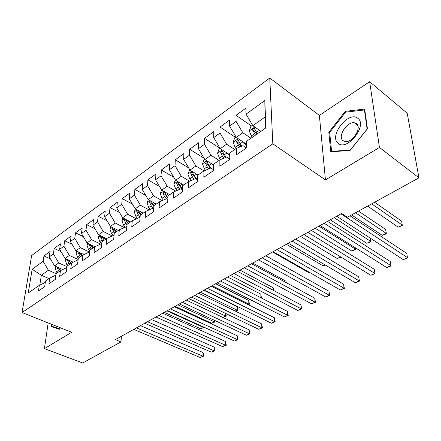 <?xml version="1.0" encoding="UTF-8"?>
<svg xmlns="http://www.w3.org/2000/svg" width="441" height="441" viewBox="0 0 441 441"><rect width="100%" height="100%" fill="white"/><g stroke="black" fill="none" stroke-linecap="round" stroke-linejoin="round"><path stroke-width="0.66" d="M269.754 78.024L31.647 255.515L22.05 312.537L272.814 143.827L269.754 78.024L319.372 115.399L325.441 179.895L379.447 147.459L369.652 81.723L319.372 115.399M369.652 81.723L407.203 113.216L418.95 177.844L379.447 147.459M265.228 128.337L264.815 100.548L246.023 114.175L245.891 108.128L236.018 115.355L236.084 121.38L229.585 126.098L229.552 120.09L220.031 127.058L220.004 133.044L213.725 137.598L213.791 131.622L204.596 138.353L204.481 144.301L198.428 148.689L198.577 142.763L189.696 149.262L189.498 155.166L183.649 159.405L183.88 153.518L175.298 159.796L175.022 165.662L169.372 169.763L169.675 163.914L161.378 169.989L161.031 175.81L155.563 179.774L155.938 173.969L147.911 179.845L147.498 185.622L142.206 189.459L142.647 183.699L134.874 189.382L134.4 195.12L129.279 198.836L129.781 193.114L122.256 198.621L121.722 204.315L116.76 207.915L117.317 202.237L110.024 207.573L109.434 213.224L104.627 216.707L105.239 211.074L98.172 216.25L97.527 221.856L92.869 225.235L93.531 219.646L86.673 224.662L85.984 230.23L81.464 233.51L82.169 227.958L75.516 232.831L74.783 238.349L70.395 241.53L71.15 236.029L64.689 240.753L63.912 246.232L59.656 249.325L60.445 243.862L54.171 248.454L53.361 253.889L49.221 256.888L50.048 251.469L43.957 255.929L50.39 258.85M264.815 100.548L265.923 127.857L246.596 141.285L246.734 147.741L236.464 154.808L236.393 148.374L229.711 153.016L229.744 159.427L219.85 166.229L219.877 159.851L213.444 164.322L213.378 170.684L203.841 177.243L203.963 170.91L197.755 175.226L197.596 181.538L188.401 187.86L188.61 181.582L182.618 185.744L182.376 192.006L173.5 198.108L173.793 191.879L168.004 195.898L167.685 202.11L159.107 208.003L159.477 201.824L153.887 205.71L153.49 211.867L145.205 217.567L145.646 211.437L140.244 215.191L139.775 221.299L131.765 226.812L132.272 220.732L127.047 224.364L126.512 230.423L118.767 235.753L119.329 229.728L114.274 233.239L113.684 239.248L106.182 244.408L106.805 238.432L101.904 241.833L101.259 247.787L93.994 252.787L94.672 246.861L89.925 250.157L89.231 256.061L82.191 260.907L82.919 255.03L78.316 258.228L77.572 264.082L70.747 268.773L71.519 262.952L67.06 266.05L66.266 271.854L59.651 276.408L60.467 270.631L56.134 273.64L55.301 279.396L48.879 283.811L49.739 278.089L45.533 281.011L44.662 286.711L38.428 290.999L39.326 285.327L28.213 293.045L32.16 269.258L43.108 261.326L43.957 255.929M418.95 177.844L347.398 217.237L341.687 213.472L115.377 339.62L120.972 341.902L121.451 336.235M62.721 269.55L54.574 265.89L58.741 262.941L66.971 266.673M49.221 256.888L54.574 265.89M53.361 253.889L58.741 262.941M39.326 285.327L45.324 282.4M73.156 262.169L65.086 258.454L69.375 255.422L78.156 259.495M59.656 249.325L65.086 258.454M63.912 246.232L69.375 255.422M49.739 278.089L55.924 275.09M83.895 254.567L75.907 250.802L80.328 247.677L89.363 251.976M70.395 241.53L75.907 250.802M74.783 238.349L80.328 247.677M60.467 270.631L66.85 267.56M94.953 246.728L87.053 242.914L91.607 239.695L100.598 244.082M81.464 233.51L87.053 242.914M85.984 230.23L91.607 239.695M71.519 262.952L78.118 259.799M106.424 238.697L98.547 234.788L103.238 231.47L112.163 235.935M92.869 225.235L98.547 234.788M97.527 221.856L103.238 231.47M82.919 255.03L89.732 251.8M118.309 230.439L110.393 226.409L115.233 222.986L124.086 227.534M104.627 216.707L110.393 226.409M109.434 213.224L115.233 222.986M94.672 246.861L101.717 243.553M130.536 221.906L122.609 217.771L127.609 214.238L136.379 218.863M116.76 207.915L122.609 217.771M121.722 204.315L127.609 214.238M106.805 238.432L114.092 235.086M143.209 213.135L135.222 208.847L140.381 205.203L149.052 209.905M129.279 198.836L135.222 208.847M134.4 195.12L140.381 205.203M119.329 229.728L126.854 226.569M156.263 204.062L148.248 199.641L153.578 195.87L162.134 200.649M142.206 189.459L148.248 199.641M147.498 185.622L153.578 195.87M132.272 220.732L139.439 217.468L140.045 217.793M169.746 194.69L161.704 190.121L167.211 186.229L175.639 191.074M155.563 179.774L161.704 190.121M161.031 175.81L167.211 186.229M145.646 211.437L152.768 208.235L153.694 208.742M183.677 185.011L175.612 180.286L181.306 176.257L189.586 181.163M169.372 169.763L175.612 180.286M175.022 165.662L181.306 176.257M159.477 201.824L166.544 198.693L167.823 199.409M198.086 174.994L189.994 170.11L195.887 165.943L203.996 170.899M183.649 159.405L189.994 170.11M189.498 155.166L195.887 165.943M173.793 191.879L180.793 188.82L182.464 189.784M213.438 164.917L204.883 159.587L210.985 155.271L219.1 160.392M198.428 148.689L204.883 159.587M204.481 144.301L210.985 155.271M188.61 181.582L195.545 178.599L197.64 179.856M229.722 154.752L220.296 148.683L226.619 144.213L234.75 149.521M213.725 137.598L220.296 148.683M220.004 133.044L226.619 144.213M203.963 170.91L210.815 168.021L213.389 169.609M246.662 144.312L236.266 137.388L242.82 132.752L250.962 138.254M229.585 126.098L236.266 137.388M236.084 121.38L242.82 132.752M219.877 159.851L226.641 157.057L229.739 159.041M260.973 131.297L252.825 125.674L264.787 117.218M246.023 114.175L252.825 125.674M236.393 148.374L243.052 145.69L246.447 147.939M48.163 322.922L44.425 348.655L82.688 362.976L120.972 341.902M325.441 179.895L272.814 143.827M44.425 348.655L71.685 332.282L22.05 312.537M49.023 278.585L41.355 275.234L39.806 285.09M56.134 273.668L48.411 270.245L41.355 275.234L32.16 269.258M43.108 261.326L48.411 270.245M330.778 151.721L349.994 150.541L367.441 128.783L364.679 109.059L345.275 111.341L328.799 132.256L330.778 151.721M51.597 324.289L51.272 326.588L59.381 329.251L60.445 327.812M236.018 115.355L251.436 125.972M220.031 127.058L235.422 137.305M204.596 138.353L219.965 148.253M189.696 149.262L204.084 158.236M175.298 159.796L188.682 167.894M161.378 169.989L173.842 177.31M147.911 179.845L159.537 186.477M134.874 189.382L145.734 195.407M122.256 198.621L132.405 204.1M110.024 207.573L119.517 212.562M98.172 216.25L107.058 220.798M86.673 224.662L94.997 228.818M75.516 232.831L83.316 236.63M64.689 240.753L72.004 244.231M54.171 248.454L61.029 251.64M329.719 132.939L328.799 132.256M346.235 112.091L345.275 111.341M340.987 213.857L407.44 257.61L403.245 259.633L336.726 216.233M350.011 215.803L406.778 253.443L407.517 257.979L403.245 259.633M406.778 253.443L407.517 257.979M252.539 125.189L250.863 126.374L249.303 130.938L251.342 135.966L252.329 137.3M260.03 130.646L260.664 131.506M367.623 206.107L398.206 227.165L402.264 225.075L401.641 221.139L374.618 202.254M257.478 133.722L254.071 128.094C253.128 128.27 252.665 128.959 252.676 130.15L255.482 135.111M256.734 134.24L255.008 131.749L252.676 130.15M401.641 221.139L402.357 225.56L402.264 225.075L371.713 203.852M402.357 225.56L398.206 227.165M324.157 223.24L390.853 265.609L386.785 267.566L320.034 225.538M327.547 221.349L390.257 261.474L390.996 265.934L386.785 267.566M390.257 261.474L390.996 265.934M307.879 232.313L374.773 273.359L370.826 275.261L303.893 234.535M311.346 230.384L374.244 269.264L374.977 273.652L370.826 275.261M374.244 269.264L374.977 273.652M235.985 136.908L234.706 137.818L233.146 142.316L235.125 147.272L236.1 148.578M243.614 142.278L246.706 146.429M351.576 214.938L382.281 235.367L386.217 233.339L385.655 229.43L358.527 211.112M241.85 146.175L237.727 139.582L236.387 141.594L239.601 147.085M241.089 146.478L238.719 143.138L236.387 141.594M385.655 229.43L386.377 233.785L386.217 233.339L355.54 212.755M386.377 233.785L382.281 235.367M220.02 148.215L219.105 148.86L217.551 153.297L219.469 158.187L220.522 159.587M227.76 153.49L229.728 156.103M226.101 157.283L221.955 150.668L220.671 152.636L222.402 156.142L223.934 158.176M225.45 157.553L222.997 154.124L220.671 152.636M330.298 219.816L366.824 243.322L370.644 241.354L334.146 217.672M370.269 238.118L370.864 241.762L366.824 243.322M370.864 241.762L370.225 238.09M338.054 143.171C346.703 151.947 368.07 125.316 357.822 118.298C348.682 110.41 328.584 135.938 338.054 143.171M342.927 140.607L345.259 141.572C352.602 142.906 362.243 127.477 356.444 123.623L354.25 122.752C346.902 121.462 337.365 136.545 342.927 140.607M345.639 112.157L364.442 109.969L367.11 129.075L350.22 150.138L331.604 151.285L329.67 132.427L345.639 112.157M364.85 110.3L364.442 109.969M332.09 151.638L331.604 151.285M59.463 329.14L51.878 326.263L52.132 324.499M59.7 328.821L51.878 326.263M292.129 241.095L359.172 280.878L355.347 282.725L288.271 243.245M295.663 239.127L358.704 276.816L359.437 281.137L355.347 282.725M358.704 276.816L359.437 281.137M276.882 249.595L344.035 288.177L340.32 289.969L273.144 251.679M280.482 247.588L343.627 284.147L344.035 288.177L344.355 288.397L340.32 289.969M343.627 284.147L344.355 288.397M204.607 159.124L204.04 159.526L202.491 163.909L204.348 168.727L205.517 170.259M212.452 164.3L213.427 165.59M210.974 168.12L208.979 165.496L206.724 161.378L205.489 163.297L207.182 166.753L208.797 168.875M210.329 168.225L207.81 164.741L205.489 163.297M315.205 228.229L351.819 251.05L355.529 249.137L318.937 226.15M355.617 247.941L355.799 249.512L351.819 251.05M355.799 249.512L355.374 247.792M189.729 169.658L187.932 174.156L189.74 178.908L191.003 180.551M197.651 174.735L197.932 175.105M197.072 179.515L194.216 175.788L192.011 171.72L190.821 173.605L192.48 177.001L194.161 179.195M195.958 178.848L193.141 174.994L190.821 173.605M300.564 236.393L337.244 258.553L340.557 256.844M341.009 257.12L337.244 258.553M262.114 257.825L329.339 295.261L325.728 296.997L258.492 259.843M265.769 255.791L328.986 291.264L329.339 295.261L329.714 295.453L325.728 296.997M328.986 291.264L329.714 295.453M175.369 179.878L173.859 184.068L175.617 188.759L176.962 190.495M183.34 184.812L183.555 185.093M182.491 189.04L179.945 185.738L177.789 181.72L176.643 183.566L178.263 186.912L180.005 189.167M182.469 189.641L178.952 184.911L176.643 183.566M286.352 244.314L323.082 265.846L324.995 264.859M325.419 265.113L323.082 265.846M247.803 265.802L315.061 302.14L311.561 303.827L244.292 267.759M251.508 263.74L314.764 298.182L315.061 302.14L315.486 302.305L311.561 303.827M314.764 298.182L315.486 302.305M161.593 189.939L160.243 193.66L161.952 198.285L163.368 200.104M163.947 191.4L162.922 193.202L164.515 196.499L166.301 198.797M167.889 198.108L165.226 194.503L162.922 193.202M167.916 197.651L166.141 195.363L164.394 191.653M272.555 252.009L309.312 272.935L309.902 272.632M310.04 272.703L309.312 272.935M233.923 273.541L301.192 308.827L297.785 310.47L230.522 275.438M237.677 271.447L300.944 304.902L301.192 308.827L301.661 308.965L297.785 310.47M300.944 304.902L301.661 308.965M220.467 281.044L287.714 315.326L284.401 316.919L217.165 282.885M224.26 278.927L287.51 311.434L287.714 315.326L288.227 315.436L284.401 316.919M287.51 311.434L288.227 315.436M207.402 288.326L274.6 321.643L271.38 323.198L204.2 290.112M211.233 286.187L274.44 317.785L274.6 321.643L275.156 321.732L271.38 323.198M274.44 317.785L275.156 321.732M194.718 295.393L261.849 327.79L258.713 329.3L191.609 297.129M198.588 293.237L261.728 323.964L261.849 327.79L262.439 327.856L258.713 329.3M261.728 323.964L262.439 327.856M182.403 302.261L249.435 333.776L246.381 335.243L179.377 303.948M186.3 300.089L249.358 329.984L249.435 333.776L250.064 333.815L246.381 335.243M249.358 329.984L250.064 333.815M170.43 308.932L237.352 339.598L234.38 341.031L167.492 310.569M174.355 306.743L237.313 335.838L237.352 339.598L238.013 339.62L234.38 341.031M237.313 335.838L238.013 339.62M158.799 315.42L225.583 345.27L222.688 346.665L155.938 317.013M162.746 313.22L225.583 341.543L225.583 345.27L226.277 345.27L222.688 346.665M225.583 341.543L226.277 345.27M147.481 321.726L214.117 350.799L211.3 352.155L144.698 323.275M151.45 319.516L214.15 347.1L214.117 350.799L214.844 350.777L211.3 352.155M214.15 347.1L214.855 349.3L214.844 350.777M136.473 327.861L202.943 356.185L200.197 357.508L133.766 329.372M140.459 325.64L203.009 352.519L202.943 356.185L203.698 356.146L200.197 357.508M203.009 352.519L203.725 354.68L203.698 356.146M148.27 199.652L147.057 202.943L148.722 207.507L150.199 209.392M298.998 274.396L265.807 255.769M150.414 200.831L149.642 202.529L151.202 205.776L153.402 208.582M153.843 206.399L151.941 203.792L149.642 202.529M153.865 206.068L151.169 201.25M135.398 208.94L134.29 211.934L135.911 216.437L137.443 218.378M286 282.516L285.928 281.176L252.732 263.057M137.377 210.004L136.787 211.559L138.314 214.761L140.1 217.027M140.624 214.927L139.075 212.782L136.787 211.559M140.745 214.844L138.309 210.506M285.928 281.176L286.314 282.692M122.929 217.937L121.92 220.643L123.497 225.092L125.079 227.076M273.31 290.288L273.205 287.775L240.02 270.14M124.781 218.901L124.329 220.313L126.991 224.938M128.138 223.604L126.606 221.498L124.329 220.313M128.199 223.565L125.839 219.453M273.205 287.775L273.855 290.58M110.845 226.641L109.925 229.088L111.463 233.482L113.089 235.511M260.934 297.774L260.824 294.202L227.655 277.036M112.593 227.528L112.251 228.796L114.605 233.008M116.876 229.706L115.156 230.908L116.038 232.01L114.643 230.191M115.156 230.908L113.756 228.124M260.824 294.202L261.452 298.044M261.237 297.929L261.513 298.011M99.126 235.081L98.293 237.28L99.793 241.618L101.452 243.675M247.936 304.533L248.834 304.075L248.763 300.459L215.621 283.739M100.791 235.902L100.542 237.021L102.858 241.172M104.247 240.207L102.031 236.519M248.763 300.459L249.452 304.218L248.834 304.075L212.127 285.691M249.452 304.218L248.388 304.759M87.759 243.256L87.004 245.229L88.47 249.512L89.81 251.166M235.235 311.076L237.049 310.144L237.01 306.561L203.913 290.266M89.352 244.027L89.176 245.003L91.458 249.093M92.808 248.156L90.659 244.656M237.01 306.561L237.682 308.832L237.693 310.26L237.049 310.144L200.39 292.234M237.693 310.26L235.494 311.197M76.723 251.183L76.045 252.947L77.473 257.175L78.327 258.222M78.261 251.91L78.145 252.754L80.389 256.783M81.701 255.874L79.623 252.55M222.887 317.432L225.56 316.054L188.957 298.607M225.88 313.562L226.239 316.153L222.925 317.448M226.239 316.153L225.56 316.054L225.56 313.408M66.007 258.878L65.406 260.444L66.795 264.622L67.638 265.647M67.506 259.567L67.434 260.278L69.645 264.253M70.918 263.371L68.901 260.212M175.088 306.335L211.608 323.242L214.365 321.82L177.828 304.808M215.081 320.624L215.07 321.897L211.608 323.242M215.07 321.897L214.365 321.82L214.376 320.293M55.599 266.347L55.059 267.726L56.42 271.854L57.253 272.863M57.065 267.003L58.372 270.493L59.204 271.507M60.445 270.647L58.488 267.648M164.317 312.344L200.76 328.826L203.444 327.442L166.985 310.855M204.183 327.283L200.76 328.826M204.183 327.503L203.444 327.442L203.455 326.946M254.76 127.008L249.341 130.823M254.49 133.772L251.342 135.966M259.501 130.277L256.486 132.377M238.201 138.672L233.184 142.206M238.157 145.155L235.125 147.272M242.936 141.826L240.086 143.81M222.225 149.923L217.589 153.187M222.402 156.142L219.469 158.187M226.955 152.966L224.265 154.846M206.807 160.783L202.529 163.798M207.182 166.753L204.348 168.727M211.526 163.727L208.979 165.496M191.912 171.273L187.971 174.046M192.48 177.001L189.74 178.908M196.625 174.112L194.216 175.788M177.525 181.405L173.897 183.963M178.263 186.912L175.617 188.759M182.221 184.156L179.945 185.738M163.611 191.207L160.276 193.555M164.515 196.499L161.952 198.285M168.291 193.864L166.141 195.363M150.149 200.688L147.096 202.838M151.202 205.776L148.722 207.507M154.813 203.262L152.779 204.679M137.118 209.866L134.329 211.829M138.314 214.761L135.911 216.437M141.765 212.358L139.841 213.698M124.494 218.753L121.959 220.544M125.828 223.466L123.497 225.092M129.125 221.167L127.306 222.435M112.268 227.369L109.963 228.989M113.723 231.905L111.463 233.482M114.489 229.926L112.251 228.796M100.41 235.715L98.332 237.181M101.981 240.091L99.793 241.618M104.997 237.986L103.376 239.121M102.665 238.074L100.542 237.021M88.917 243.812L87.042 245.13M90.592 248.029L88.47 249.512M93.481 246.017L91.943 247.092M91.204 245.979L89.176 245.003M77.759 251.673L76.084 252.853M79.54 255.736L77.473 257.175M82.296 253.812L80.846 254.826M80.08 253.663L78.145 252.754M66.927 259.302L65.439 260.35M68.802 263.222L66.795 264.622M71.442 261.381L70.075 262.334M69.281 261.127L67.434 260.278M56.404 266.711L55.097 267.632M58.372 270.493L56.42 271.854M60.902 268.729L59.607 269.633M58.796 268.382L57.027 267.588M254.523 128.403L254.071 128.094M238.151 139.863L237.727 139.582M222.352 150.927L221.955 150.668M357.761 125.476L354.25 122.752M207.099 161.604L206.724 161.378M192.359 171.929L192.011 171.72M178.114 181.912L177.789 181.72"/></g></svg>
